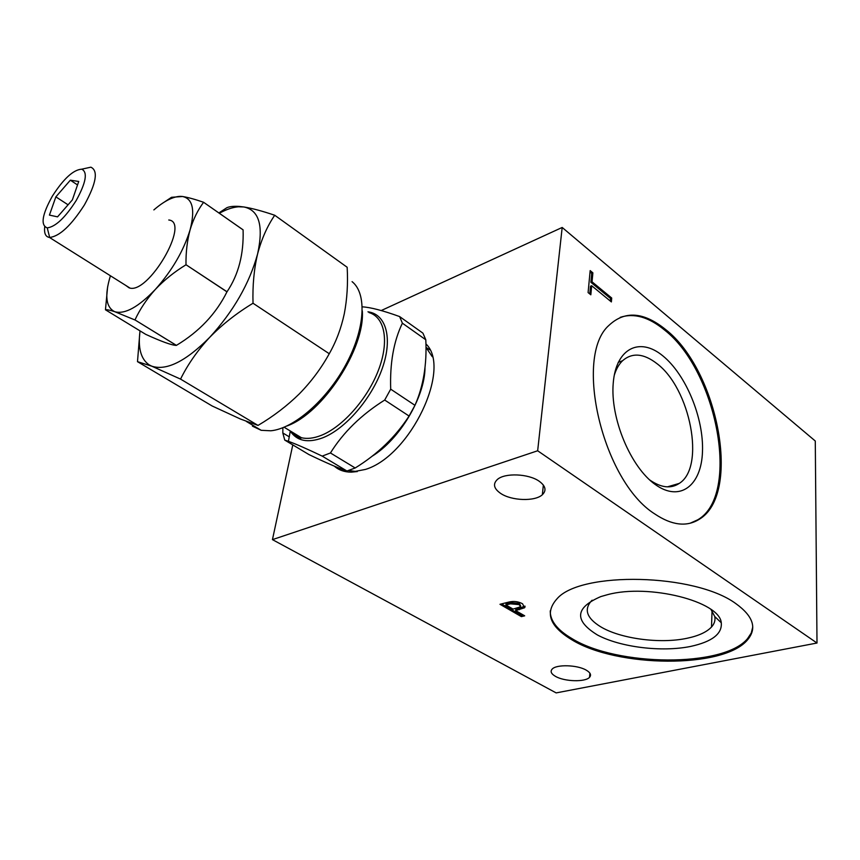 <?xml version="1.0" encoding="UTF-8"?>
<svg xmlns="http://www.w3.org/2000/svg" width="860" height="860" viewBox="0 0 860 860"><rect width="100%" height="100%" fill="white"/><g stroke="black" fill="none" stroke-linecap="round" stroke-linejoin="round"><path stroke-width="1.29" d="M592.164 600.205L591.379 600.946C583.8 609.525 586.767 618.061 600.291 626.553C619.952 638.69 660.029 644.118 687.129 638.26C698.578 635.852 706.705 632.1 711.51 627.015C714.423 623.779 715.509 620.286 714.767 616.555L710.983 609.471M690.537 646.451C712.069 641.754 722.314 633.852 721.271 622.769C719.669 601.355 648.741 583.467 607.579 594.658L600.85 596.571C575.028 607.697 573.91 620.522 597.507 635.024C620.318 647.225 661.555 652.332 690.537 646.451M571.814 639.765C616.738 667.596 723.518 668.951 747.512 639.894C757.23 628.359 753.36 616.276 735.891 603.655C695.009 573.287 580.693 571.126 557.13 598.667C544.584 612.578 549.476 626.274 571.814 639.765M550.25 610.869C550.077 620.759 557.301 629.993 571.921 638.571C616.824 666.436 723.561 667.758 747.534 638.647L751.264 633.003L752.758 626.972M586.326 670.198C590.465 672.67 591.54 675.046 589.551 677.304C585.359 682.27 564.493 681.668 555.528 676.39C551.206 673.885 550.088 671.466 552.163 669.112C556.334 664.199 577.511 664.834 586.326 670.198M539.155 481.213C545.638 485.954 546.702 490.458 542.348 494.726C535.038 501.659 511.571 500.875 500.66 493.414C493.812 488.63 492.694 483.997 497.316 479.536C504.669 472.699 528.513 473.613 539.155 481.213M425.926 343.935C451.994 368.048 410.585 455.843 365.435 469.431L351.278 472.151C344.484 472.118 338.829 470.13 334.346 466.163M429.774 349.794L425.979 347.343L432.268 356.696M620.254 317.34C634.013 312.825 648.741 317.017 664.436 329.939C716.971 370.542 740.858 495.037 697.729 519.816L690.129 523.235M665.586 329.498C718.111 370.144 742.04 494.715 698.933 519.494C686.43 527.126 671.725 525.288 654.825 513.979C602.495 481.31 573.384 356.008 609.106 325.231C624.941 310.471 643.764 311.9 665.586 329.498M662.909 355.922C685.957 374.605 703.867 418.067 702.48 451.693C701.427 485.534 680.056 502.444 655.341 484.578C630.584 467.238 610.105 418.024 613.234 383.119C615.996 347.945 639.926 336.765 662.909 355.922M614.233 375.379C616.158 369.133 618.92 364.264 622.522 360.759C632.197 352.374 643.667 353.331 656.943 363.629C690.279 388.408 705.705 467.087 679.271 483.395C670.929 488.942 661.114 487.813 649.805 480.02L649.579 479.858M513.076 609.106L520.558 606.784L519.182 604.623L510.453 603.827L505.906 604.967L513.076 609.106M520.665 605.827L519.311 603.397L510.593 602.613L506.046 603.741L505.906 604.967M510.593 602.613L510.453 603.827M519.311 603.397L519.182 604.623M523.256 614.997L521.504 615.416L501.552 603.903M525.009 606.139L515.774 609.375L515.635 610.589L524.686 615.824L521.375 616.62L499.983 604.29L508.776 602.086C513.646 600.893 518.236 601.462 522.547 603.784L524.535 607.773L515.635 610.589M521.504 615.416L521.375 616.62M525.019 606.203L524.901 607.311M590.046 271.953L591.723 273.351L590.884 282.306L610.546 298.495L610.331 301.065M610.546 298.495L611.707 298.022L611.374 301.925L591.68 285.735L590.508 286.219L589.788 293.959M591.68 285.735L590.831 294.808L588.089 292.572L590.175 270.599L592.884 272.856L592.045 281.822L611.707 298.022M591.723 273.351L592.884 272.856M590.884 282.306L592.045 281.822M817 643.022L556.151 692.902L272.448 539.629L537.661 450.769L817 643.022L815.28 441.008L562.182 227.459L381.227 310.546M272.448 539.629L292.787 444.899M357.233 471.624L348.504 470.527M537.661 450.769L562.182 227.459M362.286 306.848C370.466 307.289 382.915 310.535 399.631 316.577L402.383 323.188C393.697 341.216 389.806 363.21 390.698 389.171L384.7 400.04C361.372 414.703 343.28 432.344 330.444 452.973L322.199 456.112C307.052 448.888 295.797 443.964 288.423 441.331L284.735 440.083L282.822 432.967L282.886 427.721M390.698 389.171L414.961 405.318L409.081 416.046L384.7 400.04M330.444 452.973L355.191 467.99C377.658 454.123 395.621 436.815 409.081 416.046M355.191 467.99L346.924 471L322.199 456.112M284.735 440.083L308.901 454.542C325.822 462.68 338.496 468.162 346.924 471M289.239 436.837L282.822 432.967M399.631 316.577L422.926 333.153L425.797 339.775L402.383 323.188M414.961 405.318C423.41 386.129 427.022 364.285 425.797 339.775M252.421 426.141L261.203 430.312L270.825 430.785C293.873 428.645 326.821 400.083 345.957 364.468C365.221 328.864 367.08 293.432 352.084 281.65M274.716 215.247L347.16 267.267C348.074 283.477 347.117 298.968 344.301 313.739C341.162 328.327 336.142 341.656 329.251 353.729L253.023 303.247C252.496 285.456 254.023 269.008 257.613 253.883C261.58 238.994 267.277 226.126 274.716 215.247C262.364 211.065 252.077 208.303 243.864 206.97L238.403 206.798C232.63 207.271 226.277 209.421 219.332 213.269M139.976 330.853L137.493 361.662L151.736 366.166L180.546 379.099C187.802 364.404 197.51 350.493 209.657 337.399C233.458 311.374 249.443 283.542 257.613 253.883C263.719 225.761 259.139 210.13 243.864 206.97L239.026 206.4C233.63 206.077 229.566 206.518 226.846 207.722L218.87 212.947M140.062 330.906C137.772 347.795 140.814 359.125 149.167 364.877L151.736 366.166C166.388 371.004 185.706 361.415 209.657 337.399C222.235 324.5 236.694 313.115 253.023 303.247M329.251 353.729C321.253 368.241 311.298 381.603 299.366 393.826C287.089 405.856 273.308 416.39 258.022 425.421L180.546 379.099M258.022 425.421L240.477 419.035L212.151 405.985L137.493 361.662M362.307 310.836C365.221 348.515 322.801 413.402 286.917 425.99M52.32 196.209C42.054 214.71 40.366 225.266 47.246 227.878C55.545 226.793 65.188 217.698 76.153 200.595C86.064 182.578 87.913 172.107 81.7 169.183C73.347 169.732 63.554 178.74 52.32 196.209M84.248 168.625L90.859 167.184C98.448 170.645 96.309 183.201 84.452 204.863C71.262 225.417 59.673 236.285 49.676 237.457L49.439 237.435C45.58 236.844 44 233.318 44.709 226.868M57.545 216.86L72.369 199.896L78.733 181.46L70.348 180.181L55.868 196.865L49.418 215.097L57.545 216.86M68.08 204.809L55.868 196.865M77.529 184.943L70.348 180.181M168.764 219.999C190.931 221.858 147.941 295.571 129.032 287.799L125.732 285.402M153.865 209.915C164.185 201.014 173.096 196.488 180.589 196.349L182.535 196.499C192.704 198.703 195.231 209.808 190.103 229.803C183.642 250.787 172.054 270.663 155.316 289.454C138.503 306.988 125.055 314.427 114.982 311.771L114.595 311.632C105.952 307.246 104.501 295.485 110.252 276.35L110.435 275.781M164.593 201.906L171.516 197.305L182.535 196.499C188.147 197.424 195.155 199.348 203.573 202.272L243.09 229.889C243.875 254.055 238.521 274.684 227.018 291.766L185.986 264.729C185.825 252.163 187.2 240.52 190.103 229.803C193.285 219.246 197.778 210.087 203.583 202.315M185.943 264.815C174.344 271.911 164.131 280.123 155.316 289.454C146.759 298.99 139.987 309.138 134.977 319.92L176.418 345.365C199.197 331.68 216.043 313.846 226.965 291.852L185.986 264.729M134.923 319.952L114.595 311.642C110.005 310.127 106.952 309.514 105.457 309.793L145.727 334.357C161.615 341.613 171.828 345.301 176.364 345.397L134.977 319.92M107.618 286.864L105.457 309.793M203.573 202.272L243.079 229.835M519.548 608.45L519.408 609.665M367.951 311.825C386.011 314.029 392.966 337.915 382.345 368.198C371.875 398.449 345.354 429.151 322.554 437.88C307.654 443.265 296.894 441.008 290.293 431.107L290.175 430.903M369.048 312.578C384.871 317.211 389.494 341.366 378.464 370.144C367.542 398.9 342.495 427.151 320.963 435.483C313.577 438.342 307.063 439.084 301.398 437.708L291.379 431.634M425.001 367.757C424.829 397.223 399.577 439.589 372.014 456.294M712.048 610.804L711.51 627.015M714.767 616.555L721.271 622.769M747.534 638.647L747.512 639.894M589.551 677.304L589.885 673.176M542.348 494.726L543.369 485.072M698.933 519.494L697.729 519.816M679.271 483.395L667.371 486.867M524.535 607.773L524.664 606.558M622.522 360.759L618.211 362.35M356.459 471.635L351.278 472.151M284.112 427.237L301.398 437.708C301.075 439.234 297.366 437.031 290.293 431.107L288.423 441.331M348.794 470.431L349.332 470.764M261.203 430.312L246.304 421.421M238.403 206.798L239.026 206.4M47.246 227.878L49.676 237.457M49.439 237.435L129.871 288.003M81.7 169.183L90.859 167.184"/></g></svg>

